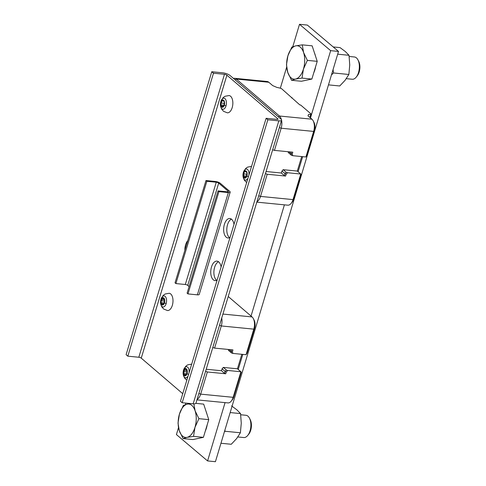 <?xml version="1.0" encoding="UTF-8"?>
<svg xmlns="http://www.w3.org/2000/svg" width="486" height="486" viewBox="0 0 486 486"><rect width="100%" height="100%" fill="white"/><g stroke="black" fill="none" stroke-linecap="round" stroke-linejoin="round"><path stroke-width="0.73" d="M178.496 427.637L176.418 434.569L207.577 460.928L215.426 461.7L338.511 51.431L307.352 25.072L299.504 24.3L292.791 46.68M207.577 460.928L225.067 402.627M251.043 316.052L284.407 204.849M310.475 117.958L330.662 50.659L338.511 51.431M286.637 67.183L280.337 88.179L281.649 88.744L299.844 104.927L300.634 105.006L310.985 113.87L310.827 114.295L308.489 114.508L307.99 115.832L311.921 119.198A9.319 4.969 -84.4 0 1 313.16 120.82A9.319 4.969 -84.4 0 1 313.652 131.414L281.157 128.225L274.45 150.387L292.815 152.185L292.299 153.892L292.694 155.684L291.351 155.228L288.332 152.64L288.137 151.729M185.859 403.094L185.403 404.619M330.662 50.659L299.504 24.3M242.793 354.391L238.231 369.475M254.506 328.56L253.795 329.144L246.056 354.713L247.058 353.14L254.506 328.56A7.454 3.973 -84.4 0 0 254.111 320.08L253.303 318.549A9.319 4.969 -84.4 0 0 252.064 316.927L228.238 296.515M196.945 399.863L227.928 402.906A9.319 4.969 -84.4 0 0 231.245 401.138L232.338 399.79A7.454 3.973 -84.4 0 0 233.863 396.74L241.305 372.155L240.898 371.754L227.673 370.46L226.336 369.998L223.317 367.41L237.447 368.801L240.898 371.754L233.152 397.323L233.863 396.74M231.245 401.138A9.319 4.969 -84.4 0 0 233.152 397.323L200.657 394.134A9.319 4.969 95.6 0 1 197.097 399.364M221.719 318.038A9.319 4.969 95.6 0 1 221.3 325.954L253.795 329.144A9.319 4.969 -84.4 0 0 253.303 318.549M212.813 347.46L214.587 348.11L232.958 349.914L232.442 351.621L232.83 353.413L231.494 352.951L228.475 350.37L228.274 349.452M219.52 325.298L221.3 325.954L214.587 348.11M246.056 354.713L232.83 353.413M231.646 349.786L231.154 351.402L232.442 351.621M228.961 349.519L231.154 351.402L231.494 352.951M241.834 354.294L237.447 368.801M223.317 367.41L222.084 368.813L221.501 370.745L206.216 369.245M226.336 369.998L225.103 371.401L226.251 372.076L227.673 370.46M226.251 372.076L225.735 373.777L207.364 371.972L200.657 394.134L198.877 393.484M207.364 371.972L205.59 371.322M222.084 368.813L225.103 371.401L224.52 373.333L221.501 370.745M224.52 373.333L225.735 373.777M237.854 436.963L243.772 437.54A11.184 5.96 -84.4 0 0 244.774 437.485A11.184 5.96 -84.4 0 0 247.751 435.426L248.783 434.15A9.422 5.018 -84.4 0 0 250.211 419.582L249.452 418.13A11.184 5.96 -84.4 0 0 245.959 415.281L240.716 414.765M247.751 435.426A11.184 5.96 -84.4 0 0 249.452 418.13M205.299 431.07A15.503 8.262 -84.4 0 0 207.2 424.776M206.957 414.139A15.503 8.262 -84.4 0 0 206.07 411.429M208.761 419.637L198.908 418.665L194.959 427.401A16.779 8.942 95.6 0 1 187.055 437.357L183.094 438.585L192.948 439.557L203.397 437.345L208.761 419.637L203.677 404.127L195.864 403.356M203.397 437.345L193.543 436.379L194.959 427.401A16.779 8.942 95.6 0 0 195.099 410.785L198.908 418.665M183.094 438.585L179.291 430.705A16.779 8.942 95.6 0 0 187.055 437.357L193.543 436.379M190.658 403.562L187.335 404.139A16.779 8.942 95.6 0 0 179.431 414.096A16.779 8.942 95.6 0 0 179.291 430.705L178.016 423.075L179.431 414.096L183.374 405.367L187.335 404.139A16.779 8.942 95.6 0 1 195.099 410.785L193.847 403.854M249.822 418.932A9.422 5.018 95.6 0 1 251.432 425.481A9.422 5.018 95.6 0 1 248.273 434.709M220.96 443.262L231.269 444.271L236.627 438.597L240.394 432.771L241.269 423.257L240.558 413.592L236.87 409.826L231.591 405.907M224.878 430.189L225.03 431.264L224.374 431.878M225.03 431.264L240.394 432.771M230.17 412.571L240.558 413.592M301.691 156.571L297.304 171.072L283.174 169.687L281.941 171.084L281.358 173.016L266.073 171.515M302.656 156.662L298.088 171.746M314.363 130.831L313.652 131.414L305.913 156.984L306.921 155.417L314.363 130.831A7.454 3.973 -84.4 0 0 313.968 122.357L313.16 120.82M305.913 156.984L292.694 155.684M291.503 152.057L291.017 153.673L291.351 155.228M288.824 151.796L291.017 153.673L292.299 153.892M272.67 149.731L274.45 150.387M281.941 171.084L286.108 174.346L287.53 172.73L286.193 172.275L284.96 173.672L284.377 175.604L281.358 173.016M284.377 175.604L285.592 176.054L267.221 174.249L265.447 173.593M286.108 174.346L285.592 176.054M286.193 172.275L283.174 169.687M297.304 171.072L300.755 174.031L287.53 172.73M301.162 174.431L300.755 174.031L293.015 199.6L293.72 199.011L301.162 174.431M256.808 202.14L287.791 205.177A9.319 4.969 -84.4 0 0 291.108 203.415L292.195 202.067A7.454 3.973 -84.4 0 0 293.72 199.011M280.337 88.179L276.832 87.389L272.713 85.609L268.782 82.249A9.319 4.969 -84.4 0 0 267.112 81.496L234.617 78.301A9.319 4.969 95.6 0 1 236.287 79.054L279.42 116.008A9.319 4.969 95.6 0 1 281.406 119.586M233.474 78.434A9.319 4.969 95.6 0 1 234.617 78.301M292.001 97.613L291.861 98.087M308.489 114.508L308.069 115.899M281.576 120.309A9.319 4.969 95.6 0 1 281.157 128.225L279.377 127.575M267.221 174.249L260.514 196.405A9.319 4.969 95.6 0 1 256.96 201.635M291.108 203.415A9.319 4.969 -84.4 0 0 293.015 199.6L260.514 196.405L258.74 195.755M310.827 114.295L309.874 117.442M310.985 113.87L309.898 117.466M346.318 78.665L352.241 79.248A11.184 5.96 -84.4 0 0 353.243 79.188A11.184 5.96 -84.4 0 0 356.22 77.128L357.253 75.852A9.422 5.018 -84.4 0 0 358.68 61.291L357.921 59.833A11.184 5.96 -84.4 0 0 354.428 56.983L349.185 56.467M356.22 77.128A11.184 5.96 -84.4 0 0 357.921 59.833M313.762 72.779A15.503 8.262 -84.4 0 0 315.669 66.479M315.426 55.847A15.503 8.262 -84.4 0 0 314.539 53.138M311.866 79.054L317.224 61.339L312.14 45.83L302.292 44.864L295.804 45.842L291.843 47.069L287.9 55.805A16.779 8.942 95.6 0 1 295.804 45.842A16.779 8.942 95.6 0 1 303.568 52.494L307.371 60.373L303.428 69.103L302.013 78.088L311.866 79.054L301.417 81.259L291.564 80.293L295.524 79.066L302.013 78.088M317.224 61.339L307.371 60.373M302.292 44.864L303.568 52.494A16.779 8.942 95.6 0 1 303.428 69.103A16.779 8.942 95.6 0 1 295.524 79.066A16.779 8.942 95.6 0 1 287.761 72.414L286.479 64.784L287.9 55.805A16.779 8.942 95.6 0 0 287.761 72.414L291.564 80.293M358.291 60.635A9.422 5.018 95.6 0 1 359.901 67.189A9.422 5.018 95.6 0 1 356.742 76.417M333.208 46.942L340.054 47.616L345.333 51.534L349.021 55.295L337.685 54.183M328.481 84.874L339.732 85.979L345.09 80.305L348.863 74.48L349.738 64.966L349.021 55.295M333.08 69.553L333.499 72.967L331.464 74.929M333.499 72.967L348.863 74.48M127.824 356.171L126.099 354.695L211.762 71.74L222.752 72.821A5.595 1.652 -163.2 0 1 230.048 75.5L280.951 119.1A5.595 1.652 -163.2 0 1 281.594 120.261A5.595 1.652 -163.2 0 1 278.83 120.856L267.841 119.775L182.177 402.73L180.452 401.254L266.115 118.298L277.105 119.38A1.865 0.553 16.8 0 0 278.022 119.179A1.865 0.553 16.8 0 0 277.81 118.797L226.907 75.19A1.865 0.553 16.8 0 0 224.477 74.297L213.488 73.222L127.824 356.171L138.814 357.253A1.865 0.553 -163.2 0 1 141.25 358.146L182.742 393.69M281.594 120.261L195.931 403.216A5.595 1.652 16.8 0 1 193.167 403.811L182.177 402.73M216.677 280.3A9.787 5.212 95.6 0 1 214.63 267.288A9.787 5.212 95.6 0 1 218.5 261.729M229.58 237.684A9.787 5.212 95.6 0 1 227.533 224.678A9.787 5.212 95.6 0 1 231.403 219.119M267.841 119.775L266.115 118.298M221.1 267.002A9.787 5.212 -84.4 0 0 216.975 261.122A9.787 5.212 -84.4 0 0 211.489 266.984A9.787 5.212 -84.4 0 0 215.061 280.604A9.787 5.212 -84.4 0 0 217.151 280.039M187.815 240.564A9.787 5.212 -84.4 0 0 185.609 244.81A9.787 5.212 -84.4 0 0 184.862 250.308M233.997 224.386A9.787 5.212 -84.4 0 0 229.878 218.506A9.787 5.212 -84.4 0 0 224.392 224.368A9.787 5.212 -84.4 0 0 227.964 237.988A9.787 5.212 -84.4 0 0 230.048 237.423M213.488 73.222L211.762 71.74M205.979 180.555L206.842 181.296L216.264 182.22A1.865 0.553 16.8 0 1 218.694 183.113L228.183 191.241A1.865 0.553 16.8 0 1 228.402 191.63A1.865 0.553 16.8 0 1 227.478 191.83L218.056 190.901L187.098 293.173L187.96 293.915L197.377 294.838A3.73 1.1 16.8 0 0 199.224 294.443L230.182 192.17A3.73 1.1 -163.2 0 0 229.757 191.399L220.267 183.271A3.73 1.1 -163.2 0 0 215.401 181.485L205.979 180.555L175.021 282.828L175.883 283.569L185.3 284.492A1.865 0.553 -163.2 0 1 187.736 285.385L189.103 286.558M175.883 283.569L206.842 181.296M230.182 192.17A3.73 1.1 -163.2 0 1 228.341 192.565L218.919 191.642L187.96 293.915M218.056 190.901L218.919 191.642M220.857 101.465L220.583 102.619A10.37 10.37 0 0 0 220.425 104.247C220.194 105.334 220.662 107.06 221.835 109.423L223.572 111.318L227.333 112.813A8.669 4.617 -84.4 0 0 232.193 107.625A8.669 4.617 -84.4 0 0 229.028 95.56L225.133 96.252L224.119 96.848L222.934 97.856L220.857 101.465A6.695 1.98 16.8 0 0 220.844 101.513A5.571 2.965 95.6 0 1 224.963 98.628A5.571 2.965 95.6 0 1 226.002 105.93A5.571 2.965 95.6 0 1 222.576 109.198A5.571 2.965 95.6 0 1 220.425 104.247L220.425 104.247A5.571 2.965 95.6 0 1 220.583 102.619L220.583 102.619A5.571 2.965 95.6 0 1 220.844 101.513M224.04 105.535L224.362 101.453L223.511 101.234L222.655 99.995L221.063 103.068L220.893 105.826L222.047 106.082L222.594 107.285A3.681 1.962 -84.4 0 0 224.332 105.104A3.681 1.962 -84.4 0 0 224.362 101.453A3.681 1.962 -84.4 0 0 222.655 99.995A3.681 1.962 -84.4 0 0 220.923 102.181A3.681 1.962 -84.4 0 0 220.893 105.826A3.681 1.962 -84.4 0 0 222.594 107.285L223.973 105.547M221.045 106.063L222.047 106.082M224.228 102.989A0.735 0.395 95.6 0 1 224.283 102.516A0.735 0.395 95.6 0 1 224.38 102.291M224.228 101.222L223.511 101.234M247.988 178.168A5.571 2.965 95.6 0 1 244.713 179.85A5.571 2.965 95.6 0 1 242.982 175.082A5.571 2.965 95.6 0 1 243.14 173.459A5.571 2.965 95.6 0 1 243.401 172.354A5.571 2.965 95.6 0 1 247.119 169.195A5.571 2.965 95.6 0 1 248.899 175.167M251.584 166.4L247.69 167.093L246.675 167.688L245.491 168.697L243.14 173.459A10.37 10.37 0 0 0 242.982 175.082L243.128 177.025L244.391 180.263L246.669 182.536M246.499 176.375L246.918 172.293L246.068 172.074L245.211 170.835L244.015 172.597L243.45 176.667L244.604 176.922L245.151 178.125A3.681 1.962 -84.4 0 0 246.888 175.938A3.681 1.962 -84.4 0 0 246.918 172.293A3.681 1.962 -84.4 0 0 245.211 170.835A3.681 1.962 -84.4 0 0 243.48 173.022A3.681 1.962 -84.4 0 0 243.45 176.667A3.681 1.962 -84.4 0 0 245.151 178.125L246.53 176.382M243.601 176.904L244.604 176.922M246.785 173.83A0.735 0.395 95.6 0 1 246.839 173.35A0.735 0.395 95.6 0 1 246.937 173.131M246.785 172.062L246.068 172.074M161 299.194L160.726 300.348A10.37 10.37 0 0 0 160.562 301.97C160.331 303.064 160.805 304.789 161.972 307.152L163.715 309.041L167.476 310.542A8.669 4.617 -84.4 0 0 172.336 305.348A8.669 4.617 -84.4 0 0 169.171 293.283L165.276 293.981L164.262 294.571L163.071 295.585L161 299.194A6.695 1.98 16.8 0 0 160.988 299.236A5.571 2.965 95.6 0 1 165.106 296.357A5.571 2.965 95.6 0 1 166.145 303.653A5.571 2.965 95.6 0 1 162.713 306.927A5.571 2.965 95.6 0 1 160.562 301.97L160.562 301.97A5.571 2.965 95.6 0 1 160.726 300.348L160.726 300.348A5.571 2.965 95.6 0 1 160.988 299.236M164.177 303.264L164.505 299.182L163.654 298.957L162.798 297.724L161.2 300.798L161.036 303.556L162.184 303.805L162.737 305.014A3.681 1.962 -84.4 0 0 164.475 302.827A3.681 1.962 -84.4 0 0 164.505 299.182A3.681 1.962 -84.4 0 0 162.798 297.724A3.681 1.962 -84.4 0 0 161.066 299.911A3.681 1.962 -84.4 0 0 161.036 303.556A3.681 1.962 -84.4 0 0 162.737 305.014L164.116 303.27M164.56 299.789L161.54 299.473M161.188 303.793L162.184 303.805M164.371 300.719A0.735 0.395 95.6 0 1 164.426 300.239A0.735 0.395 95.6 0 1 164.523 300.014M164.371 298.945L163.654 298.957M188.131 375.897A5.571 2.965 95.6 0 1 184.85 377.573A5.571 2.965 95.6 0 1 183.119 372.811A5.571 2.965 95.6 0 1 183.283 371.189A5.571 2.965 95.6 0 1 183.544 370.077A5.571 2.965 95.6 0 1 187.262 366.924A5.571 2.965 95.6 0 1 189.036 372.896M191.727 364.123L187.833 364.822L186.818 365.411L185.628 366.42L183.283 371.189A10.37 10.37 0 0 0 183.119 372.811L183.271 374.749L184.534 377.987L186.806 380.259M186.733 374.105L187.061 370.022L186.211 369.797L185.354 368.564L184.158 370.326L183.593 374.39L184.747 374.645L185.294 375.854A3.681 1.962 -84.4 0 0 187.031 373.667A3.681 1.962 -84.4 0 0 187.061 370.022A3.681 1.962 -84.4 0 0 185.354 368.564A3.681 1.962 -84.4 0 0 183.623 370.745A3.681 1.962 -84.4 0 0 183.593 374.39A3.681 1.962 -84.4 0 0 185.294 375.854L186.673 374.111M187.116 370.624L184.097 370.314M183.744 374.627L184.747 374.645M186.928 371.559A0.735 0.395 95.6 0 1 186.982 371.079A0.735 0.395 95.6 0 1 187.08 370.854M186.928 369.785L186.211 369.797M222.922 314.065L252.064 316.927M268.782 82.249L236.287 79.054L235.169 79.886M278.308 116.834L279.42 116.008L311.921 119.198M193.167 403.811L278.83 120.856M277.634 119.38L277.81 118.797M226.907 75.19L141.25 358.146M138.814 357.253L224.477 74.297M197.377 294.838L228.341 192.565M228.007 191.83L228.183 191.241M218.694 183.113L187.736 285.385M185.3 284.492L216.264 182.22M226.002 105.93A10.37 3.068 -163.2 0 1 224.332 105.104M222.284 106.811L222.977 106.884M221.045 104.921L224.277 105.243M221.063 103.068L224.21 103.378M222.339 100.645L223.189 100.73M248.431 176.71A10.37 3.068 -163.2 0 1 246.888 175.938M244.841 177.651L245.533 177.718M243.601 175.762L246.833 176.078M243.62 173.909L246.767 174.219M244.895 171.485L245.746 171.57M166.145 303.653A10.37 3.068 -163.2 0 1 164.475 302.827M162.427 304.54L163.12 304.607M161.182 302.65L164.42 302.966M161.2 300.798L164.353 301.107M161.802 299.51L164.56 299.777M162.482 298.374L163.332 298.459M188.574 374.433A10.37 3.068 -163.2 0 1 187.031 373.667M184.984 375.38L185.676 375.447M183.744 373.491L186.976 373.807M183.763 371.638L186.91 371.942M184.358 370.344L187.116 370.618M185.038 369.214L185.889 369.293M224.338 101.392L223.724 101.337M223.262 106.118L221.798 105.972M246.894 172.232L246.28 172.172M245.819 176.959L244.355 176.813M164.481 299.121L163.867 299.06M163.405 303.847L161.941 303.701M187.037 369.961L186.424 369.901M185.962 374.682L184.498 374.542"/></g></svg>
